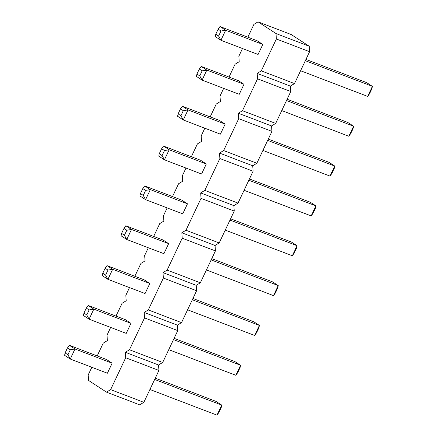 <?xml version="1.0" encoding="UTF-8"?>
<svg xmlns="http://www.w3.org/2000/svg" width="437" height="437" viewBox="0 0 437 437"><rect width="100%" height="100%" fill="white"/><g stroke="black" fill="none" stroke-linecap="round" stroke-linejoin="round"><path stroke-width="0.66" d="M247.85 37.2L253.913 24.374L258.043 21.85L276.009 33.545L276.37 38.991L261.304 70.865L257.175 73.389L257.54 78.835L242.469 110.708L238.34 113.232L238.706 118.678L223.635 150.552L219.505 153.076L219.871 158.522L204.806 190.395L200.676 192.919L201.036 198.365L185.971 230.239L181.841 232.763L182.202 238.209L167.136 270.082L163.006 272.606L163.367 278.052L148.301 309.926L144.172 312.45L144.532 317.896L129.467 349.769L125.337 352.293L125.703 357.739L110.632 389.613L106.502 392.136L88.536 380.441L88.176 374.995L91.825 367.271M106.502 392.136L139.725 404.842L143.855 402.319L158.921 370.445L158.555 364.999L162.684 362.475L177.755 330.601L177.389 325.155L181.519 322.632L196.59 290.758L196.224 285.312L200.354 282.788L215.419 250.914L215.059 245.468L219.188 242.945L234.254 211.071L233.893 205.625L238.023 203.101L253.089 171.228L252.728 165.781L256.858 163.258L271.923 131.384L271.563 125.938L275.692 123.414L290.758 91.541L290.392 86.094L294.522 83.571L309.593 51.697L309.227 46.251L291.261 34.556L258.043 21.85M97.178 355.947L103.241 343.121L107.371 340.598L107.01 335.152L110.659 327.428M116.013 316.104L122.076 303.278L126.206 300.754L125.84 295.308L129.494 287.584M134.847 276.26L140.911 263.435L145.04 260.911L144.674 255.465L148.329 247.741M153.682 236.417L159.745 223.591L163.87 221.067L163.509 215.621L167.158 207.897M172.511 196.574L178.575 183.748L182.704 181.224L182.344 175.778L185.993 168.054M191.346 156.73L197.409 143.904L201.539 141.38L201.178 135.934L204.827 128.21M210.181 116.887L216.244 104.061L220.374 101.537L220.013 96.091L223.662 88.367M229.015 77.043L235.079 64.217L239.208 61.693L238.848 56.247L242.497 48.523M112.14 363.191L107.393 373.231L70.253 359.023L67.932 354.789L70.302 349.769L74.995 348.983L112.14 363.191L106.481 359.504L69.336 345.301L74.995 348.983L70.253 359.023L64.594 355.336L65.102 352.949L67.932 354.789M130.974 323.347L126.227 333.387L89.088 319.179L86.766 314.946L83.937 313.105L83.429 315.492L89.088 319.179L93.829 309.139L130.974 323.347L125.315 319.66L88.17 305.458L93.829 309.139L89.137 309.926L86.766 314.946M149.809 283.504L145.062 293.544L107.917 279.336L105.601 275.102L107.972 270.082L112.664 269.296L149.809 283.504L144.15 279.817L107.005 265.614L112.664 269.296L107.917 279.336L102.258 275.649L102.771 273.262L105.601 275.102M168.644 243.66L163.897 253.7L126.752 239.492L124.43 235.259L121.601 233.418L121.093 235.805L126.752 239.492L131.499 229.452L168.644 243.66L162.985 239.973L125.84 225.771L131.499 229.452L126.806 230.239L124.43 235.259M225.142 124.13L220.395 134.17L183.256 119.962L180.934 115.729L183.305 110.708L188.003 109.922L225.142 124.13L219.483 120.443L182.344 106.235L188.003 109.922L183.256 119.962L177.597 116.275L178.105 113.888L180.934 115.729M187.473 203.817L182.732 213.857L145.587 199.649L143.265 195.415L140.435 193.575L139.927 195.962L145.587 199.649L150.333 189.609L187.473 203.817L181.814 200.13L144.674 185.922L150.333 189.609L145.641 190.395L143.265 195.415M206.308 163.973L200.649 160.286L163.509 146.078L169.168 149.765L206.308 163.973L201.566 174.013L164.421 159.805L162.1 155.572L164.47 150.552L169.168 149.765L164.421 159.805L158.762 156.118L159.27 153.731L162.1 155.572M262.812 44.443L258.065 54.478L220.925 40.275L218.604 36.042L220.975 31.022L225.667 30.235L262.812 44.443L257.153 40.756L220.008 26.548L225.667 30.235L220.925 40.275L215.266 36.588L215.774 34.201L218.604 36.042M243.977 84.286L239.23 94.326L202.091 80.118L199.769 75.885L196.94 74.044L196.432 76.431L202.091 80.118L206.832 70.078L243.977 84.286L238.318 80.599L201.173 66.391L206.832 70.078L202.14 70.865L199.769 75.885M110.632 389.613L143.855 402.319M125.703 357.739L158.921 370.445M125.337 352.293L158.555 364.999M129.467 349.769L162.684 362.475M144.532 317.896L177.755 330.601M144.172 312.45L177.389 325.155M148.301 309.926L181.519 322.632M163.367 278.052L196.59 290.758M163.006 272.606L196.224 285.312M167.136 270.082L200.354 282.788M182.202 238.209L215.419 250.914M181.841 232.763L215.059 245.468M185.971 230.239L219.188 242.945M201.036 198.365L234.254 211.071M200.676 192.919L233.893 205.625M204.806 190.395L238.023 203.101M219.871 158.522L253.089 171.228M219.505 153.076L252.728 165.781M223.635 150.552L256.858 163.258M238.706 118.678L271.923 131.384M238.34 113.232L271.563 125.938M242.469 110.708L275.692 123.414M257.54 78.835L290.758 91.541M257.175 73.389L290.392 86.094M261.304 70.865L294.522 83.571M276.37 38.991L309.593 51.697M276.009 33.545L309.227 46.251M154.66 379.453L221.734 405.11L216.992 415.15L218.855 412.517L221.226 407.502L221.734 405.11L216.075 401.428L155.272 378.169M149.913 389.493L216.992 415.15M168.748 349.649L235.827 375.307L237.69 372.674L240.06 367.659L240.569 365.266L235.827 375.307M174.101 338.325L234.909 361.585L240.569 365.266L173.494 339.609M192.329 299.766L259.403 325.423L254.656 335.463L256.524 332.83L258.895 327.816L259.403 325.423L253.744 321.741L192.935 298.482M187.582 309.806L254.656 335.463M206.417 269.962L273.491 295.62L275.354 292.987L277.73 287.972L278.238 285.579L273.491 295.62M211.77 258.638L272.579 281.898L278.238 285.579L211.164 259.922M267.663 140.392L334.742 166.049L329.995 176.089L331.858 173.456L334.229 168.442L334.742 166.049L329.083 162.367L268.274 139.108M262.921 150.432L329.995 176.089M225.252 230.119L292.326 255.776L294.188 253.143L296.565 248.129L297.073 245.736L292.326 255.776M230.605 218.795L291.413 242.054L297.073 245.736L229.999 220.079M248.833 180.235L315.907 205.893L311.16 215.933L313.023 213.3L315.399 208.285L315.907 205.893L310.248 202.211L249.44 178.952M244.086 190.275L311.16 215.933M305.332 60.705L372.406 86.362L367.664 96.402L369.527 93.769L371.898 88.755L372.406 86.362L366.747 82.68L305.938 59.421M300.585 70.745L367.664 96.402M281.756 110.588L348.83 136.246L350.692 133.613L353.063 128.598L353.571 126.206L348.83 136.246M287.109 99.265L347.912 122.524L353.571 126.206L286.497 100.548M69.336 345.301L67.473 347.928L65.102 352.949M67.473 347.928L70.302 349.769M88.17 305.458L86.308 308.085L83.937 313.105M86.308 308.085L89.137 309.926M107.005 265.614L105.142 268.242L102.771 273.262M105.142 268.242L107.972 270.082M125.84 225.771L123.977 228.398L121.601 233.418M123.977 228.398L126.806 230.239M182.344 106.235L180.476 108.868L178.105 113.888M180.476 108.868L183.305 110.708M144.674 185.922L142.812 188.555L140.435 193.575M142.812 188.555L145.641 190.395M163.509 146.078L161.646 148.711L164.47 150.552M161.646 148.711L159.27 153.731M220.008 26.548L218.145 29.181L215.774 34.201M218.145 29.181L220.975 31.022M201.173 66.391L199.31 69.024L196.94 74.044M199.31 69.024L202.14 70.865"/></g></svg>
